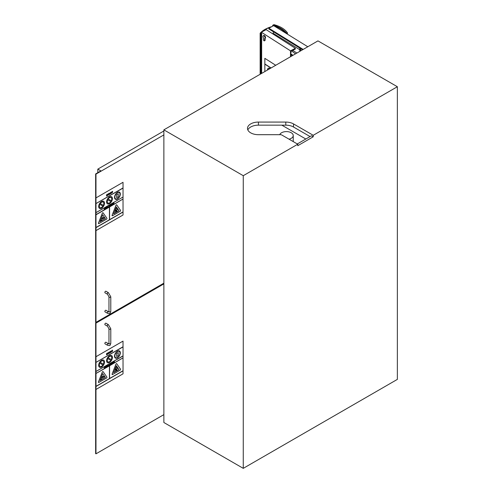 <?xml version="1.0" encoding="UTF-8"?>
<svg xmlns="http://www.w3.org/2000/svg" width="493" height="493" viewBox="0 0 493 493"><rect width="100%" height="100%" fill="white"/><g stroke="black" fill="none" stroke-linecap="round" stroke-linejoin="round"><path stroke-width="0.74" d="M305.82 139.014L281.823 125.16M297.291 143.944L311.459 135.76L313.228 136.783L297.772 145.706L297.772 144.221L281.805 135.002A1.824 1.054 0 0 0 280.517 134.694L258.431 134.694A10.926 6.31 180 0 1 247.498 128.383A10.926 6.31 180 0 1 258.431 122.073L285.798 122.073A10.926 6.31 180 0 1 293.52 123.922L313.228 135.298L397.358 86.725L317.96 40.888L163.867 129.85L243.265 175.693L297.772 144.221M247.831 129.924A10.926 6.31 180 0 1 258.431 125.16L285.798 125.16A10.926 6.31 180 0 1 293.52 127.009L310.072 136.561M313.228 135.298L313.228 136.783M289.04 139.18A6.828 3.944 0 0 0 293.236 135.538A6.828 3.944 0 0 0 287.148 131.619A6.828 3.944 0 0 0 279.734 134.694M163.867 129.85L163.867 422.513L243.265 468.35L397.358 379.388L397.358 86.725M243.265 468.35L243.265 175.693M292.947 55.327L291.098 53.99A1.824 1.054 180 0 1 290.697 53.336A1.824 1.054 180 0 1 290.969 52.782A0.912 0.524 0 0 0 291.11 52.505A0.912 0.524 0 0 0 290.895 52.166M292.374 55.66L291.098 54.735A1.824 1.054 180 0 1 290.697 54.076L290.697 53.336M291.616 51.001L295.541 53.829M303.164 49.429L268.864 28.23L273.646 25.648L307.798 46.755M292.7 50.434L296.915 53.034M273.258 31.688L273.258 33.333L299.806 49.744M300.533 50.194L301.168 50.582M273.258 33.333L272.543 33.721M302.542 49.787L268.864 28.976L268.864 28.23M273.393 25.79L272.814 25.433A29.944 17.286 180 0 1 273.59 25.679M272.654 25.334L272.814 26.03L272.654 25.334L273.917 24.65A25.5 14.722 180 0 1 287.592 33.105L286.587 33.647M273.812 25.753A29.944 17.286 180 0 1 285.681 33.086M286.427 33.542L286.76 33.364A30.708 17.73 0 0 0 273.405 25.112L273.405 25.618M279.124 28.009A30.708 17.73 180 0 1 286.415 33.536M273.405 25.112L272.814 25.433M287.099 33.962L287.592 33.105M261.185 33.69L260.649 33.555L261.654 33.444L261.185 33.69L261.185 73.667M261.654 73.395L261.654 33.444M261.321 33.37L261.321 32.187L290.494 50.841L290.494 56.744M264.408 40.845A0.912 0.499 62.5 0 1 263.749 40.568A0.912 0.499 62.5 0 1 263.379 39.65L263.379 37.788A1.547 0.844 62.5 0 1 263.274 35.786A1.547 0.844 62.5 0 1 264.741 36.765A1.547 0.844 62.5 0 1 264.704 38.528A1.547 0.844 62.5 0 1 264.599 38.571L264.599 40.426A0.912 0.499 62.5 0 1 264.408 40.845L264.914 40.58A0.912 0.499 -117.5 0 0 265.105 40.161L265.105 38.318M265.105 38.306A1.547 0.844 -117.5 0 0 265.209 38.263A1.547 0.844 -117.5 0 0 265.246 36.5A1.547 0.844 -117.5 0 0 263.78 35.521L263.274 35.786M261.321 32.187L266.177 29.654L295.35 48.308L290.494 50.841M295.35 48.308L295.35 49.047L290.895 51.377L290.895 52.862M290.895 54.55L290.895 56.516M274.354 25.938L274.94 26.147M261.321 32.31A25.223 14.562 0 0 0 260.563 33.074L261.198 33.555L260.144 33.197L260.144 74.27M271.101 27.023A25.223 14.562 0 0 0 261.629 32.027M260.144 33.197A25.5 14.722 180 0 1 271.803 26.64M275.716 65.273L264.846 58.34L264.846 63.991L271.064 67.966L264.833 64.145L270.928 68.04M264.846 58.34L275.704 65.279M268.981 69.162L268.901 69.002A3.186 1.744 62.5 0 1 269.301 68.983M268.18 69.624A3.186 1.744 62.5 0 1 268.457 69.236A3.186 1.744 -117.5 0 0 268.198 69.618M270.084 68.527A4.098 2.243 -117.5 0 0 268.247 68.28A4.098 2.243 -117.5 0 0 267.397 70.08M268.26 68.268L268.247 68.28A4.098 2.243 62.5 0 1 268.26 68.268A4.098 2.243 62.5 0 1 270.096 68.521M264.846 64.158L264.846 71.553M107.486 313.271L105.04 311.859A0.912 0.524 -60 0 1 105.04 310.806A0.912 0.524 -60 0 1 105.952 310.282L108.398 311.693C108.787 312.063 108.978 311.952 108.965 311.366A0.912 0.524 180 0 0 109.877 311.896A0.912 0.524 180 0 0 110.783 311.366C109.81 314.096 110.321 313.788 107.486 313.271A0.912 0.524 -60 0 1 107.486 312.223A0.912 0.524 -60 0 1 108.398 311.693M107.486 294.241L105.04 292.824A0.912 0.524 -60 0 1 105.04 291.776A0.912 0.524 -60 0 1 105.952 291.246L108.398 292.663A0.912 0.524 120 0 0 107.486 293.187A0.912 0.524 120 0 0 107.486 294.241L108.965 296.792L108.965 311.366M95.642 173.924L95.642 322.188L95.969 322.373L95.969 174.109L95.642 173.924L100.892 170.892L97.817 169.124L97.817 172.667M163.867 283.173L95.969 322.373M163.867 130.99L97.817 169.124M163.867 134.909L95.969 174.109M107.486 345.248L105.04 343.831A0.912 0.524 -60 0 1 105.04 342.783A0.912 0.524 -60 0 1 105.952 342.253L108.398 343.67C108.787 344.034 108.978 343.923 108.965 343.344A0.912 0.524 180 0 0 109.877 343.868A0.912 0.524 180 0 0 110.783 343.344C109.81 346.068 110.321 345.759 107.486 345.248A0.912 0.524 -60 0 1 107.486 344.194A0.912 0.524 -60 0 1 108.398 343.67M107.486 326.212L105.04 324.801A0.912 0.524 -60 0 1 105.04 323.747A0.912 0.524 -60 0 1 105.952 323.223L108.398 324.634A0.912 0.524 120 0 0 107.486 325.158A0.912 0.524 120 0 0 107.486 326.212L108.965 328.769L108.965 343.344M95.642 322.933L95.642 453.646L95.969 453.831L95.969 323.118L95.642 322.933L100.892 319.902L100.572 319.717M97.817 321.676L97.817 321.3M163.867 414.631L95.969 453.831M163.867 283.913L95.969 323.118M106.408 208.268L106.617 206.955M109.495 206.29L109.921 205.895L109.347 205.747L109.89 205.408L109.495 205.273L109.119 205.827L109.711 206.012L109.508 206.296L109.699 206.006M109.347 205.747L109.908 205.889L109.317 205.692M109.89 205.408L109.483 205.267L109.877 205.402L109.483 205.267L109.187 205.994M109.335 205.741L109.908 205.889M110.186 194.026L109.631 193.632L109.791 194.076L110.524 193.724L109.84 193.521L110.524 192.529L109.643 193.638L110.512 192.523M109.828 193.515L110.167 193.823L110.5 193.466M110.167 193.823L109.84 193.521M112.176 204.94L112.164 203.738L112.614 203.498L112.176 203.751L112.176 204.94L112.386 204.324L113.1 204.404L112.749 204.084L113.02 203.597L112.614 203.498L113.02 203.597M112.386 204.133L112.805 203.732L112.386 204.133M112.386 204.114L112.805 203.732M112.601 203.486L113.008 203.591L112.601 203.486M104.233 209.525L104.621 208.095L104.233 209.525L104.941 208.841M104.744 208.317L104.608 208.822M105.027 209.05L104.633 208.101M113.982 202.709L113.217 203.147L113.217 204.336L114 203.683L113.421 204.016L113.938 203.393L113.421 203.227L113.982 202.709L113.199 203.141L113.217 204.336M113.421 204.003L114 203.683M113.421 203.48L113.938 203.196M105.798 208.625L105.329 208.292L105.81 208.631L105.329 208.292L105.81 207.387L105.342 208.299L105.81 208.631L106.242 208.003L105.81 208.428L105.557 208.157L106.235 207.504L105.822 207.393L106.235 207.504M105.545 208.151L105.798 208.422L106.242 208.003M109.095 194.636L108.509 194.285L109.107 194.643L108.509 194.285L109.045 193.256L108.522 194.291L109.107 194.643L109.501 194.304L108.719 194.193L109.526 193.731L109.058 193.268L109.372 193.207M109.089 194.445L108.719 194.193L109.089 194.445L109.501 194.057M108.725 194.002L109.323 193.657L108.719 194.02L109.045 193.459L109.335 193.663L109.033 193.447M106.815 208.034L106.802 206.838L107.184 206.616L106.815 208.034L107.647 207.22L107.197 206.622L107.677 206.949M107.024 207.713L107.024 206.924L107.468 207.06L107.308 207.535M107.295 207.528L107.468 207.06M106.808 195.98L107.382 195.61L107.252 194.415L106.55 194.778L107.184 194.803L106.457 195.758L106.808 195.98M107.382 194.698L106.907 194.513M107.184 195.394L106.661 195.622L107.172 195.031M106.864 195.721L107.172 195.388M106.537 195L106.895 194.507M106.562 196.004L106.667 195.24M106.654 195.234L107.184 194.846M108.232 206.9L108.608 206.438M107.585 195.16L108.306 194.988L108.423 194.624L107.788 194.384L108.38 193.761L108.022 193.872L107.591 194.532L108.22 194.772L107.591 195.154M108.423 194.624L107.788 194.384M107.831 194.735L107.579 194.519L107.844 194.747L107.579 194.519L108.38 193.761M107.733 195.166L108.22 194.772M110.389 204.78L109.988 206.197L111.024 205.606L110.611 204.65M109.988 206.197L110.377 204.774M110.5 204.996L110.358 205.513L110.5 204.996L110.642 205.353M111.652 192.473L111.122 192.06L111.64 192.467L111.122 192.06L110.605 193.065L111.141 193.478L111.652 192.473L111.141 192.067L110.617 193.071L111.141 193.478M111.141 192.258L111.455 192.59L111.141 193.287L110.82 192.954L111.141 192.258L111.455 192.59L111.122 192.252M111.122 193.281L111.455 192.59M110.746 204.268L95.993 212.643L110.457 204.453M111.782 192.991L112.62 192.202L111.991 191.956L112.577 191.58L112.219 191.444L111.788 192.104L112.422 192.344L111.942 192.751M112.62 192.202L111.991 191.956M112.577 191.333L111.775 192.097L112.04 192.319M111.929 192.745L112.355 192.535M111.338 205.063L111.135 204.349L111.153 205.273L111.56 205.316L111.954 203.874M111.56 205.316L111.141 205.267L111.344 204.231M95.981 212.779L95.981 214.64L123.022 199.024L123.022 197.182M123.022 199.024L95.993 214.646L95.981 230.625L95.969 197.903L95.981 203.56L123.022 187.95L123.022 182.299L95.969 197.903L123.022 182.299M102.908 218.072L104.319 217.407L104.343 217.844L102.71 218.861L103.296 218.233L102.71 218.374L102.908 218.072L103.758 217.77M103.74 217.764L104.319 217.407M102.698 218.565L103.253 218.245M103.025 217.253L102.267 218.331M102.187 218.676L101.49 219.077M102.1 219.866L100.775 220.642M106.882 218.226L103.068 212.803A0.616 0.357 120 0 0 102.31 213.241L98.495 223.07A0.616 0.357 120 0 0 98.877 223.606L106.5 219.206A0.616 0.357 120 0 0 106.882 218.226M105.397 218.59L100.024 221.696L102.71 214.763L105.397 218.59L102.704 214.769M98.551 223.631L98.563 223.637A0.616 0.357 -60 0 1 98.483 223.064L102.297 213.235A0.616 0.357 -60 0 1 102.994 212.736L102.988 212.729M100.03 221.671L105.385 218.578M108.133 199.018A3.186 1.843 -60 0 1 111.11 197.52A3.186 1.843 -60 0 1 111.344 200.75L108.133 199.018L111.344 200.75M111.332 200.743A3.186 1.843 120 0 0 111.104 197.514M110.894 201.538A3.186 1.843 -60 0 1 107.918 203.042A3.186 1.843 -60 0 1 107.684 199.813L110.894 201.538A3.186 1.843 120 0 1 107.912 203.036M112.41 198.611A4.098 2.366 120 0 0 111.566 196.732A4.098 2.366 120 0 0 107.468 199.098A4.098 2.366 120 0 0 107.468 203.831A4.098 2.366 120 0 0 110.623 202.734A4.098 2.366 120 0 0 112.41 198.611M107.449 203.825L107.468 203.831A4.098 2.366 -60 0 1 107.449 203.825A4.098 2.366 -60 0 1 107.449 199.092A4.098 2.366 -60 0 1 111.547 196.725A4.098 2.366 -60 0 1 111.554 196.732L111.566 196.732M95.993 203.72L95.993 212.643L123.034 197.027L123.034 187.956L95.993 203.572L123.034 188.104M95.993 227.661L123.034 212.045L109.575 219.668L123.034 211.898L123.022 199.19M95.981 227.501L109.452 219.742L95.993 227.513M109.575 219.668L109.575 206.955L123.034 199.036M95.993 214.794L109.452 207.029L109.452 219.742M109.44 219.736L109.44 207.035M100.282 203.498A3.186 1.843 -60 0 1 103.185 202.093A3.186 1.843 -60 0 1 103.37 205.427L100.282 203.498M103.357 205.421A3.186 1.843 120 0 0 103.179 202.093M99.993 207.608A3.186 1.843 120 0 0 102.895 206.203L102.908 206.21A3.186 1.843 -60 0 1 99.999 207.615A3.186 1.843 -60 0 1 99.814 204.281L102.908 206.21M102.895 206.203L99.814 204.281M104.491 203.184A4.098 2.366 120 0 0 103.641 201.304A4.098 2.366 120 0 0 99.543 203.671A4.098 2.366 120 0 0 99.543 208.403A4.098 2.366 120 0 0 102.704 207.306A4.098 2.366 120 0 0 104.491 203.184M99.543 208.403L99.531 208.397A4.098 2.366 -60 0 1 99.531 208.397A4.098 2.366 -60 0 1 99.531 203.664A4.098 2.366 -60 0 1 103.629 201.298A4.098 2.366 -60 0 1 103.635 201.304L103.641 201.304M116.65 197.687L116.638 194.63L118.221 193.731L118.221 196.781L116.65 197.687L116.65 194.636M116.638 194.63L118.221 193.731M120.329 194.032A4.098 2.366 120 0 0 119.485 192.159A4.098 2.366 120 0 0 115.387 194.525A4.098 2.366 120 0 0 115.387 199.258A4.098 2.366 120 0 0 118.542 198.161A4.098 2.366 120 0 0 120.329 194.032M120.009 194.224A3.642 2.101 -60 0 1 118.419 197.89A3.642 2.101 -60 0 1 115.615 198.864A3.642 2.101 -60 0 1 115.615 194.655A3.642 2.101 -60 0 1 119.257 192.553A3.642 2.101 -60 0 1 120.009 194.224M115.374 199.252L115.387 199.258A4.098 2.366 -60 0 1 115.374 199.252A4.098 2.366 -60 0 1 115.374 194.519A4.098 2.366 -60 0 1 119.472 192.153A4.098 2.366 -60 0 1 119.479 192.153L119.472 192.153M115.608 198.858A3.642 2.101 120 0 0 118.412 197.878A3.642 2.101 120 0 0 119.996 194.211A3.642 2.101 120 0 0 119.251 192.547M117.352 209.698L116.601 210.998L117.137 211.306L116.829 211.842L116.293 211.528L115.756 212.458L115.454 212.28L115.984 211.355L115.233 210.918L115.541 210.388L116.293 210.819L117.044 209.519L117.352 209.698M116.28 210.813L117.044 209.519M115.436 212.273L115.972 211.343L115.233 210.918M115.22 210.912L115.541 210.388M116.816 211.83L116.293 211.528M117.087 208.97A1.06 0.61 -60 0 1 116.625 210.043A1.06 0.61 -60 0 1 115.812 210.326A1.06 0.61 -60 0 1 115.812 209.1A1.06 0.61 -60 0 1 116.872 208.49A1.06 0.61 -60 0 1 117.087 208.97M115.812 210.326L115.793 210.32A1.06 0.61 -60 0 1 115.793 210.32A1.06 0.61 -60 0 1 115.793 209.094A1.06 0.61 -60 0 1 116.859 208.477A1.06 0.61 -60 0 1 116.866 208.484L116.872 208.49M120.538 210.345L116.718 204.878A0.616 0.357 120 0 0 115.96 205.316L112.145 215.188A0.616 0.357 120 0 0 112.527 215.731L120.156 211.324A0.616 0.357 120 0 0 120.538 210.345M119.029 210.721L113.649 213.826L116.342 206.894L119.029 210.721L116.336 206.9M112.201 215.749L112.219 215.761A0.616 0.357 -60 0 1 112.133 215.182L115.947 205.31A0.616 0.357 -60 0 1 116.644 204.811L116.638 204.805M113.655 213.802L119.016 210.708M123.022 212.052L123.022 215.01L95.969 230.619M111.782 351.558L112.503 351.386L112.62 351.022L111.991 350.782L112.577 350.159L112.219 350.27L111.788 350.924L112.355 351.361L111.769 351.552L112.41 351.158M112.62 351.022L111.991 350.782M112.028 351.133L111.775 350.917L112.04 351.139L111.775 350.917L112.577 350.159M108.7 365.424L109.101 364.974M111.11 364.093L110.789 363.359L110.389 364.777L111.11 364.093M111.042 363.933L110.759 364.093L110.894 363.587M110.389 364.777L111.011 363.23M106.759 365.849L107.16 365.781M106.778 365.652L106.402 366.2L106.778 365.652M106.47 366.373L106.993 366.391L106.365 366.712L106.993 366.391M106.79 366.878L106.352 366.706L106.79 366.878L107.203 366.274L106.778 365.855M107.191 366.262L106.599 366.071M111.745 363.452L111.535 362.928L111.554 363.852L111.96 363.896L112.355 362.454L111.745 363.452M111.541 363.846L111.535 362.928M111.936 363.686L112.145 362.571M105.675 366.311L105.274 367.735L106.081 367.267L105.896 366.182M105.274 367.735L105.662 366.305M105.644 367.051L105.779 366.539M114.462 361.24L113.698 361.677L113.698 362.873L114.481 362.417L113.901 362.546L114.419 361.93L113.901 361.763L114.462 361.24L113.698 361.677M114.468 362.207L113.901 362.534M113.68 361.671L113.698 362.873M113.901 362.01L114.419 361.726M110.186 352.846L109.631 352.452L109.779 351.848L109.791 352.902L110.524 352.544L109.84 352.347L110.524 351.349L109.791 351.854L110.512 351.343M109.828 352.335L110.167 352.643L110.5 352.292M110.167 352.643L109.84 352.347M109.107 353.469L108.509 353.105L109.045 352.082L108.522 353.111L109.107 353.469L109.501 353.124L108.719 353.013L109.526 352.55L109.058 352.088L109.372 352.027M109.089 353.265L108.719 353.013L109.489 352.889M108.725 352.828L109.267 352.255M104.325 368.265L104.325 367.075L104.337 368.271L105.2 367.427L105.151 366.909L104.337 367.082L105.151 366.909M104.547 367.951L104.991 367.538L104.547 367.951M104.547 367.938L104.88 367.747M104.547 367.421L104.83 366.983M106.808 354.8L107.382 354.43L107.252 353.235L106.55 353.604L107.184 353.623L106.457 354.578L106.808 354.8M107.382 353.518L106.907 353.339M107.184 354.214L106.661 354.449L107.172 353.851M106.864 354.547L107.172 354.208M106.537 353.826L106.895 353.327M106.562 354.824L106.667 354.066M106.654 354.06L107.184 353.666M107.585 365.874L108.14 364.888L107.375 365.325L107.375 366.515L108.164 366.065L107.585 365.874M107.585 365.658L108.09 365.368M107.375 366.515L107.363 365.319L108.14 364.888M107.585 366.182L108.146 365.855M107.585 353.98L108.306 353.808L108.423 353.444L107.788 353.204L108.38 352.581L108.022 352.692L107.591 353.352L108.22 353.592L107.591 353.974M108.423 353.444L107.942 353.296M107.831 353.561L107.579 353.345L107.844 353.567L107.579 353.345L108.38 352.581M107.733 353.992L108.207 353.586M110.346 364.802L109.828 364.9L109.625 364.044L109.625 365.221L110.346 364.802M109.828 364.888L110.333 364.592M109.625 365.221L109.816 363.914M111.652 351.293L111.122 350.88L111.64 351.287L111.122 350.88L110.605 351.885L111.141 352.304L111.652 351.293L111.141 350.887L110.617 351.891L111.141 352.304M111.141 351.084L111.455 351.41L111.141 352.107L110.82 351.78L111.141 351.084L111.455 351.41L111.122 351.071M111.122 352.101L111.455 351.41M113.051 363.249L112.527 362.928L113.063 363.255L112.527 362.928L112.792 362.226L112.54 362.94L113.063 363.255L113.501 362.343L113.051 363.058L112.755 362.805L113.489 362.127L112.805 362.232L113.489 362.127M113.057 362.805L113.501 362.343M112.743 362.799L113.039 363.051L113.279 362.675M95.981 356.735L95.981 362.386L123.022 346.77L123.01 341.113L95.969 356.722L123.022 341.119M95.981 371.605L95.981 373.46L123.022 357.85L123.034 355.847L95.993 371.463L123.034 355.995M102.71 377.681L103.296 377.053L102.71 377.194L102.908 376.899L104.306 376.221L104.343 376.664L102.71 377.681L103.253 377.065M102.71 377.194L104.319 376.227M102.174 376.966L103.037 376.085M102.187 377.496L101.49 377.897M102.1 378.686L100.775 379.468M106.882 377.053L103.068 371.623A0.616 0.357 120 0 0 102.31 372.061L98.495 381.89A0.616 0.357 120 0 0 98.877 382.432L106.5 378.026A0.616 0.357 120 0 0 106.882 377.053M105.397 377.41L100.024 380.516L102.71 373.583L105.397 377.41L102.704 373.589M98.557 382.457A0.616 0.357 -60 0 1 98.483 381.884L102.297 372.055A0.616 0.357 -60 0 1 102.994 371.556L102.988 371.556M100.03 380.497L105.385 377.404M108.133 357.844A3.186 1.843 -60 0 1 111.11 356.34A3.186 1.843 -60 0 1 111.344 359.57L108.133 357.844L111.344 359.57M111.332 359.563A3.186 1.843 120 0 0 111.104 356.34M110.894 360.365A3.186 1.843 -60 0 1 107.918 361.862A3.186 1.843 -60 0 1 107.684 358.633L110.894 360.365A3.186 1.843 120 0 1 107.912 361.862M112.41 357.431A4.098 2.366 120 0 0 111.566 355.552A4.098 2.366 120 0 0 107.468 357.918A4.098 2.366 120 0 0 107.468 362.651A4.098 2.366 120 0 0 110.623 361.554A4.098 2.366 120 0 0 112.41 357.431M107.449 362.645L107.468 362.651A4.098 2.366 -60 0 1 107.449 362.645A4.098 2.366 -60 0 1 107.449 357.912A4.098 2.366 -60 0 1 111.547 355.545A4.098 2.366 -60 0 1 111.554 355.552L111.566 355.552M95.981 362.534L95.981 371.457L123.034 355.847L123.034 346.776L95.993 362.392L123.034 346.924M109.575 378.476L123.034 370.718L109.575 378.488L109.575 365.775L123.034 357.856L95.993 373.472L109.452 365.849L109.452 378.562L95.993 386.333L109.44 378.556L109.44 365.855M95.993 373.62L95.993 386.481L123.034 370.865L123.022 358.01M95.981 386.475L95.969 356.722M100.282 362.318A3.186 1.843 -60 0 1 103.185 360.913A3.186 1.843 -60 0 1 103.37 364.253L100.282 362.318M103.357 364.241A3.186 1.843 120 0 0 103.179 360.913M99.993 366.435A3.186 1.843 120 0 0 102.895 365.023L102.908 365.036A3.186 1.843 -60 0 1 99.999 366.435A3.186 1.843 -60 0 1 99.814 363.101L102.908 365.036M102.895 365.023L99.814 363.101M104.491 362.004A4.098 2.366 120 0 0 103.641 360.124A4.098 2.366 120 0 0 99.543 362.491A4.098 2.366 120 0 0 99.543 367.223A4.098 2.366 120 0 0 102.704 366.126A4.098 2.366 120 0 0 104.491 362.004M99.543 367.223L99.531 367.217A4.098 2.366 -60 0 1 99.531 367.217A4.098 2.366 -60 0 1 99.531 362.484A4.098 2.366 -60 0 1 103.629 360.118A4.098 2.366 -60 0 1 103.635 360.124M116.65 356.507L116.638 353.45L118.221 352.557L118.221 355.601L116.65 356.507L116.65 353.463M116.638 353.45L118.221 352.557M120.329 352.859A4.098 2.366 120 0 0 119.485 350.979A4.098 2.366 120 0 0 115.387 353.345A4.098 2.366 120 0 0 115.387 358.078A4.098 2.366 120 0 0 118.542 356.981A4.098 2.366 120 0 0 120.329 352.859M120.009 353.043A3.642 2.101 -60 0 1 118.419 356.71A3.642 2.101 -60 0 1 115.615 357.684A3.642 2.101 -60 0 1 115.615 353.481A3.642 2.101 -60 0 1 119.257 351.373A3.642 2.101 -60 0 1 120.009 353.043M115.374 358.072L115.387 358.078A4.098 2.366 -60 0 1 115.374 358.072A4.098 2.366 -60 0 1 115.374 353.339A4.098 2.366 -60 0 1 119.472 350.973A4.098 2.366 -60 0 1 119.479 350.979L119.472 350.973M115.608 357.684A3.642 2.101 120 0 0 118.412 356.698A3.642 2.101 120 0 0 119.996 353.037A3.642 2.101 120 0 0 119.251 351.373M117.352 368.517L116.601 369.818L117.137 370.132L116.829 370.662L116.293 370.354L115.756 371.278L115.454 371.106L115.984 370.175L115.233 369.738L115.541 369.208L116.293 369.645L117.044 368.339L117.352 368.517M116.28 369.633L117.044 368.339M115.436 371.093L115.972 370.169L115.233 369.738M115.22 369.732L115.541 369.208M116.816 370.656L116.293 370.354M117.087 367.796A1.06 0.61 -60 0 1 116.625 368.863A1.06 0.61 -60 0 1 115.812 369.146A1.06 0.61 -60 0 1 115.812 367.92A1.06 0.61 -60 0 1 116.872 367.31A1.06 0.61 -60 0 1 117.087 367.796M115.812 369.146L115.793 369.14A1.06 0.61 -60 0 1 115.793 369.14A1.06 0.61 -60 0 1 115.793 367.914A1.06 0.61 -60 0 1 116.859 367.303A1.06 0.61 -60 0 1 116.866 367.303L116.872 367.31M120.538 369.165L116.718 363.698A0.616 0.357 120 0 0 115.96 364.142L112.145 374.014A0.616 0.357 120 0 0 112.527 374.551L120.156 370.144A0.616 0.357 120 0 0 120.538 369.165M113.655 372.628L119.029 369.54L113.649 372.646L116.342 365.714L119.029 369.54L116.336 365.72M112.201 374.575L112.219 374.581A0.616 0.357 -60 0 1 112.133 374.002L115.947 364.13A0.616 0.357 -60 0 1 116.644 363.631M123.022 370.878L123.022 373.836L95.981 389.452M285.798 122.073L285.798 125.16M293.52 123.922L293.52 127.009M258.431 122.073L258.431 125.16M291.098 54.735L291.098 53.99M264.599 40.426L265.105 40.161M110.783 311.366L110.783 296.792A0.912 0.524 180 0 1 109.877 297.322A0.912 0.524 180 0 1 108.965 296.792M110.783 343.344L110.783 328.769A0.912 0.524 180 0 1 109.877 329.293A0.912 0.524 180 0 1 108.965 328.769M293.236 141.602L293.236 135.538M299.806 48.092L299.806 51.364M300.533 48.542L300.533 50.945M260.649 73.975L260.649 33.555M264.704 38.528L265.209 38.263M110.783 296.792L108.398 292.663M110.783 328.769L108.398 324.634"/></g></svg>
